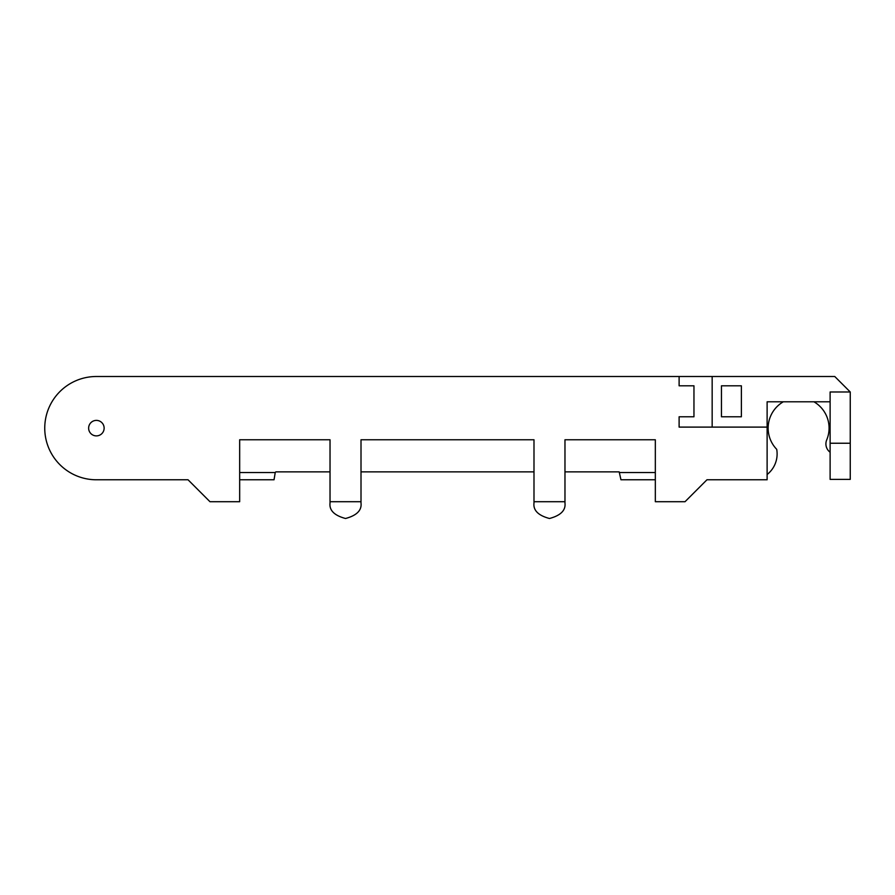 <?xml version="1.0" encoding="UTF-8"?>
<svg xmlns="http://www.w3.org/2000/svg" width="895" height="895" viewBox="0 0 895 895"><rect width="100%" height="100%" fill="white"/><g stroke="black" fill="none" stroke-linecap="round" stroke-linejoin="round"><path stroke-width="1.34" d="M813.935 401.799A30.464 30.464 0 0 1 826.712 439.915A10.326 10.326 0 0 0 829.352 451.617A12.989 12.989 0 0 0 830.112 452.243M783.293 401.799A30.464 30.464 0 0 0 776.703 449.312A26.179 26.179 0 0 1 767.116 474.518M185.813 479.776L96.38 479.776A51.63 51.63 0 0 1 44.75 428.134A51.63 51.63 0 0 1 96.38 376.504L679.115 376.504L679.115 385.801L693.961 385.801L693.961 416.779L679.115 416.779L693.961 416.779M88.639 428.134A7.742 7.742 0 0 1 96.38 420.393A7.742 7.742 0 0 1 104.133 428.134A7.742 7.742 0 0 1 96.38 435.887A7.742 7.742 0 0 1 88.639 428.134M185.813 376.504L96.38 376.504M96.38 479.776L188.04 479.776L209.978 501.715L239.67 501.715L239.67 439.758L330.031 439.758L330.031 501.715L361.009 501.715L361.009 439.758L533.991 439.758L533.991 501.715L564.969 501.715L564.969 439.758L655.33 439.758L655.33 501.715L685.022 501.715L706.96 479.776L767.116 479.776L767.116 401.799L830.112 401.799M239.67 472.538L275.235 472.538L274.038 479.776L239.67 479.776M850.25 391.988L850.25 443.238L830.112 443.238L830.112 391.988L850.25 391.988L834.755 376.504L712.163 376.504L712.163 427.105L679.115 427.105L679.115 416.779M712.163 376.504L679.115 376.504M564.969 471.866L619.183 471.866L620.962 479.776L655.33 479.776M533.991 471.866L361.009 471.866M330.031 471.866L275.817 471.866L275.235 472.538M361.009 503.012L361.009 501.715L361.009 503.012C361.893 510.329 356.725 515.498 345.526 518.496C334.316 515.498 329.147 510.329 330.031 503.012L330.031 501.715M619.765 472.538L655.33 472.538M533.991 503.012L533.991 501.715L533.991 503.012C533.107 510.329 538.275 515.498 549.474 518.496C560.684 515.498 565.853 510.329 564.969 503.012L564.969 501.715M830.112 443.238L830.112 479.384L850.25 479.384L850.25 443.238M741.373 385.801L741.373 416.779L721.459 416.779L721.459 385.801L741.373 385.801L721.459 385.801M712.163 427.105L767.116 427.105M679.115 385.801L693.961 385.801M721.459 416.779L741.373 416.779"/></g></svg>
